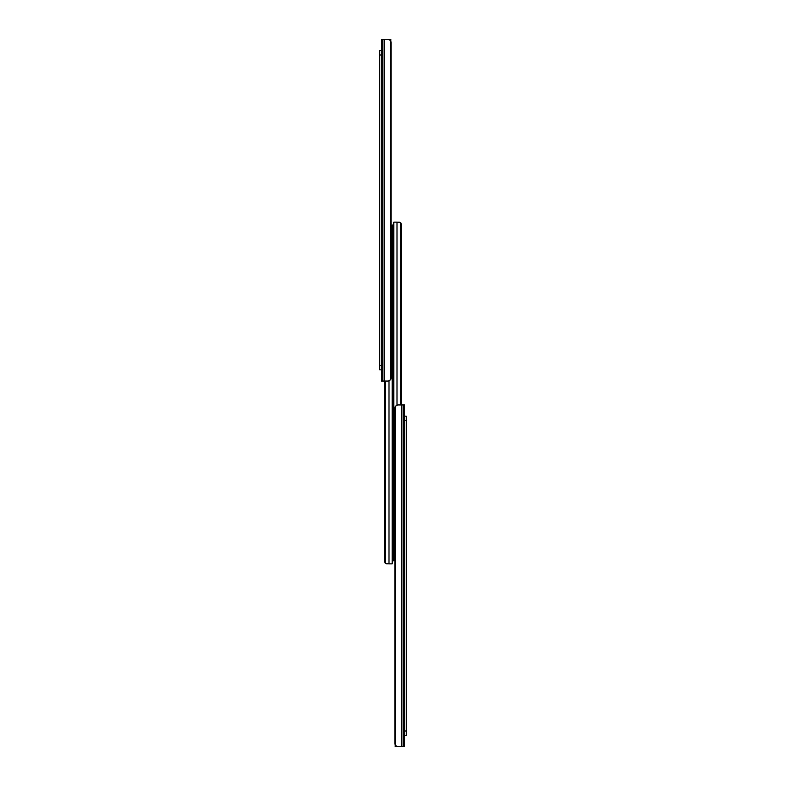 <?xml version="1.0" encoding="UTF-8"?>
<svg xmlns="http://www.w3.org/2000/svg" width="786" height="786" viewBox="0 0 786 786"><rect width="100%" height="100%" fill="white"/><g stroke="black" fill="none" stroke-linecap="round" stroke-linejoin="round"><path stroke-width="1.18" d="M381.456 379.805L381.456 378.597M381.456 39.3L381.456 381.063L388.127 381.063L390.554 379.835A3.36 2.378 90 0 0 391.094 377.693L391.094 42.66A3.36 2.378 90 0 0 390.554 40.518L388.127 39.3L381.456 39.3M384.236 381.063L384.236 39.3L390.868 39.3L390.819 41.098M381.456 369.842L379.658 369.842L379.658 365.362L381.456 365.362L381.456 369.842M381.456 55L379.658 55L379.658 50.51L381.456 50.51L381.456 365.362M379.658 55L379.658 365.362M393.786 556.252L392.214 556.252L392.214 229.522L393.786 229.522L393.786 222.124L393.786 225.032L392.214 225.032L393.786 225.032L393.786 560.742L392.214 560.742L392.214 556.252L392.214 563.876L386.496 563.837M392.214 229.522L392.214 225.032M392.214 225.484L391.094 225.484M385.445 381.063L385.445 563.307A2.24 2.24 0 0 1 384.698 561.636L384.698 381.063L384.747 562.088M384.885 562.511L385.366 563.228M388.991 380.964L388.991 563.876L385.445 563.307M392.214 225.258L391.094 225.258M384.698 381.063L384.698 561.41L384.698 381.063M400.555 404.937L400.555 222.693A2.24 2.24 0 0 1 401.302 224.364L401.302 404.937L401.253 223.912M393.786 225.032L393.786 222.124L399.504 222.163M393.786 560.516L394.906 560.516M397.009 405.036L397.009 222.124L400.555 222.693M404.544 416.158L404.544 407.403L404.544 416.158L406.342 416.158L406.342 420.638L404.544 420.638L404.544 406.195M404.544 731L406.342 731L406.342 735.49L404.544 735.49L404.544 420.638M406.342 731L406.342 420.638M404.544 746.7L404.544 404.937L397.873 404.937L395.446 406.166A3.36 2.378 -90 0 0 394.906 408.307L394.906 743.34A3.36 2.378 -90 0 0 395.446 745.482L397.873 746.7L404.544 746.7L404.544 735.49M401.764 404.937L401.764 746.7L395.132 746.7L395.181 744.902M382.762 39.3L382.762 381.063M390.554 40.518L390.554 379.835M403.238 746.7L403.238 404.937M395.446 745.482L395.446 406.166"/></g></svg>
